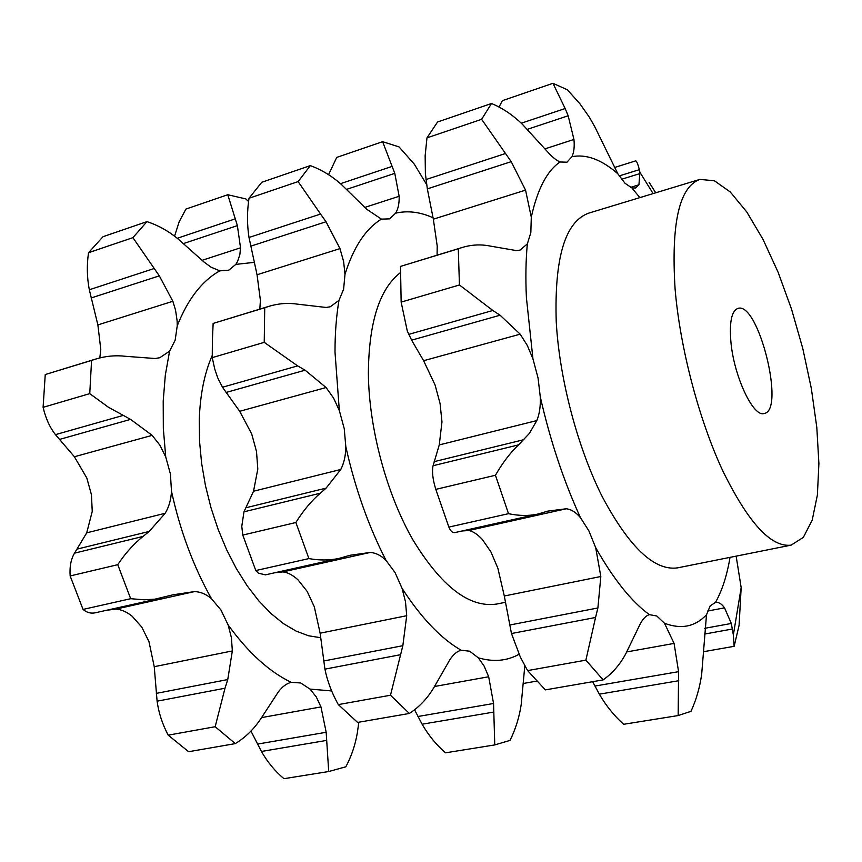 <?xml version="1.0" encoding="UTF-8"?>
<svg xmlns="http://www.w3.org/2000/svg" width="862" height="862" viewBox="0 0 862 862"><rect width="100%" height="100%" fill="white"/><g stroke="black" fill="none" stroke-linecap="round" stroke-linejoin="round"><path stroke-width="1.29" d="M250.961 731.095L261.434 751.459C267.565 762.202 275.075 771.274 283.943 778.688L328.702 771.522L326.17 732.28L320.976 706.915L316.257 696.895L310.029 689.083L331.665 690.947M328.702 771.522L345.834 766.792C351.437 756.34 355.273 745.016 357.331 732.829L358.861 722.205M248.568 201.546L245.821 198.928L227.773 194.726L237.384 225.639L240.53 247.814L239.873 254.559L237.546 261.509L235.832 264.375L228.807 270.183L219.788 270.851L210.996 267.155L204.014 262.016L178.434 239.259C168.693 231.156 158.199 225.284 146.939 221.642L132.899 237.653L159.319 275.851L172.853 301.28L175.546 310.094L177.109 320.718L177.238 325.868L175.148 340.242L169.588 351.146L159.782 357.719L155.214 358.517L125.744 356.318C115.734 355.122 105.8 356.017 95.951 358.991L91.566 360.435L89.756 393.632L108.418 407.241L130.582 419.385L152.154 435.353L74.391 456.741L86.814 478.011L91.437 494.659L92.245 511.414L86.717 532.835L74.531 553.145L143.017 536.444C133.61 544.008 125.195 553.426 117.749 564.685L130.679 598.702L144.126 599.79L155.009 599.155L173.003 594.802L194.446 591.601L115.853 609.111C121.186 609.445 126.617 611.804 132.134 616.211L141.767 627.083L148.954 641.576L154.244 666.692L157.1 701.183L225.004 688.221L215.166 726.72L235.315 743.615C245.293 737.516 253.719 729.338 260.583 719.102L278.254 692.057C282.197 686.723 286.518 683.48 291.205 682.327L300.698 682.984L310.029 689.083M194.446 591.601C200.587 591.795 206.277 594.187 211.524 598.788L220.974 610.037L228.128 624.939C248.202 652.62 269.235 671.746 291.205 682.327M152.154 435.353L159.89 445.169L165.73 456.935L170.428 474.014L171.473 491.146C180.039 530.593 193.39 566.485 211.524 598.788M212.224 355.489C204.434 373.235 200.113 394.721 199.262 419.956L199.542 441.269L201.622 463.303L205.458 485.608L210.985 507.74L218.086 529.246L226.62 549.697L236.393 568.683L247.211 585.858L258.826 600.9L271.013 613.561L283.523 623.668L296.119 631.103L308.574 635.779L320.675 637.718M99.83 357.935L100.779 349.347L97.88 324.909L172.853 301.28M143.017 536.444L149.191 531.445L165.192 513.267C168.963 507.018 171.053 499.637 171.473 491.146M225.004 688.221L227.751 679.558L232.341 650.929L231.425 637.708L228.128 624.939M202.042 260.324L240.53 247.814M157.1 701.183C158.651 712.669 162.336 723.994 168.176 735.157L188.616 751.707L235.315 743.615M115.853 609.111L106.716 610.242M95.38 612.774L95.122 612.828C90.769 613.69 86.739 612.559 83.043 609.423L70.156 575.956C69.499 566.765 70.953 559.169 74.531 553.145M74.391 456.741L55.448 434.642C49.78 427.412 45.664 418.307 43.1 407.338L45.244 374.539L95.111 359.238M97.88 324.909L89.314 289.751C86.965 277.51 86.706 265.162 88.527 252.706L103.009 236.705L146.939 221.642M174.566 236.145L179.177 221.76L185.944 209.057L227.773 194.726M59.532 439.415L130.582 419.385M55.448 434.642L122.986 415.473M89.756 393.632L43.1 407.338M117.749 564.685L70.156 575.956M130.679 598.702L83.043 609.423M215.166 726.72L168.176 735.157M183.369 243.58L237.384 225.639M177.249 238.268L235.218 218.873M132.899 237.653L88.527 252.706M91.167 297.961L159.319 275.851M89.314 289.751L153.986 268.578M91.566 360.435L45.244 374.539M248.999 237.481L320.556 214.056L298.123 181.591L310.331 165.623L261.789 182.27L249.021 198.249C247.006 211.384 246.995 224.454 248.999 237.481L257.048 274.752L260.399 300.332L259.828 309.102M274.838 572.745L282.898 571.905C287.725 572.422 292.768 575.062 297.993 579.824L307.217 591.472L314.318 606.816L320.136 633.193L324.931 669.138C327.323 681.088 331.784 692.908 338.313 704.599L357.601 722.421L409.385 713.456C419.072 707.163 427.143 698.694 433.608 688.048L449.684 660.055C453.153 654.57 456.957 651.295 461.127 650.228L469.693 651.198L478.302 657.825C493.376 662.188 506.953 661.014 519.032 654.29M268.201 306.549L213.151 323.422L212.386 340.274L212.246 357.633L214.692 368.807L217.73 377.879L222.493 387.232L239.679 411.293L251.715 433.974L256.51 451.526L257.803 469.057L253.536 491.232L243.968 511.823L241.78 526.348L242.782 535.087L255.788 570.547L258.417 573.176L265.388 574.846M730.857 341.309C733.67 375.864 753.302 417.682 764.174 413.491C785.616 410.635 758.334 301.247 737.958 308.391C731.698 310.773 729.327 321.741 730.857 341.309M239.679 411.293L326.084 387.534L333.583 398.061L339.337 410.581L344.229 428.608L345.802 446.538C355.036 488.118 368.462 526.1 386.079 560.505L395.055 572.562L402.069 588.369C421.259 617.946 440.945 638.57 461.127 650.228M282.898 571.905L370.197 552.456L350.069 555.268L338.874 558.457C329.456 560.429 319.468 560.472 308.908 558.598L295.882 522.512C303.176 510.746 311.301 500.984 320.255 493.226L326.105 488.118L340.77 469.478C344.078 463.056 345.759 455.405 345.802 446.538M370.197 552.456C375.875 552.833 381.176 555.516 386.079 560.505M409.385 713.456L390.486 695.235L402.845 645.692L406.702 615.716L405.506 601.838L402.069 588.369M524.818 665.733L521.154 704.944C519.172 717.69 515.454 729.511 510.002 740.404L494.766 744.919L493.56 703.489L488.679 676.756L484.164 666.143L478.302 657.825M414.536 709.76L422.111 724.22C428.619 735.48 436.42 745.005 445.503 752.817L494.766 744.919M328.551 174.674L336.74 157.401L382.62 141.68L394.785 173.359L399.138 196.267C399.375 203.238 398.212 208.873 395.647 213.173L389.527 218.873L381.424 219.131C365.693 228.71 353.549 247.125 344.983 274.364L343.615 289.244L338.971 300.353C336.309 316.171 334.984 333.422 335.006 352.116L339.337 410.581M364.841 207.408L399.138 196.267M310.331 165.623C321.504 169.674 331.956 176.053 341.664 184.737L366.727 209.25L381.424 219.131M257.048 274.752L339.973 248.612L343.636 261.617L344.983 274.364M212.246 357.633L264.235 342.354L264.731 307.723L269.009 306.301C278.642 303.402 288.317 302.713 298.036 304.221L326.062 307.454L330.265 306.786L338.971 300.353M675.075 288.748C679.924 347.203 698.726 419.018 722.518 470.296C748.173 522.684 771.037 547.629 791.122 545.14L803.341 537.382L812.187 520.185L817.391 495.014L818.9 463.519L816.81 427.444L811.347 388.546L802.802 348.582L791.564 309.242L778.117 272.263L762.978 239.302L746.815 212.03L730.351 192.032L714.404 180.761L699.912 179.404C679.299 186.795 671.024 223.247 675.075 288.748M222.493 387.232L297.638 365.897L305.105 370.186L326.084 387.534M264.235 342.354L297.638 365.897M226.059 392.469L305.105 370.186M400.453 272.597C379.528 288.727 368.839 322.302 368.365 373.321C368.893 428.005 386.435 493.581 412.758 539.612C441.419 586.559 469.37 608.044 496.598 604.068L497.029 603.982M295.882 522.512L242.782 535.087M308.908 558.598L255.788 570.547M390.486 695.235L338.313 704.599M536.8 681.088L523.751 683.394M426.625 184.533L414.385 164.265L399.052 146.906L382.62 141.68M340.49 183.671L392.232 166.366M346.589 189.371L394.785 173.359M320.556 214.056L326.041 221.749L339.973 248.612M298.123 181.591L249.021 198.249M250.637 246.209L326.041 221.749M264.731 307.723L213.151 323.422M677.78 567.81L677.424 567.886C654.409 570.989 629.432 547.413 602.495 497.158C577.626 447.928 559.309 378.537 556.227 321.526C554.309 257.544 565.213 221.394 588.94 213.054L699.427 179.544M733.346 634.971L741.169 587.636L739.09 625.349L734.133 646.317L733.346 634.971L731.31 623.463L724.554 607.861C721.709 603.874 718.714 602.032 715.546 602.322L710.213 605.835L706.506 614.757L701.679 674.213C699.782 687.574 696.227 699.944 690.99 711.322L678.168 715.557L678.577 671.67L674.084 643.418L664.483 623.237L656.79 615.996L649.409 614.671C645.929 615.619 642.761 618.916 639.916 624.541L625.898 653.547C619.972 664.624 612.376 673.405 603.109 679.881L545.366 689.88L527.609 670.604L520.379 657.156L511.468 633.527L595.567 617.472L597.894 607.969L600.825 576.506L595.696 547.672L588.875 530.841L580.557 517.836C576.107 512.405 571.344 509.377 566.269 508.774L468.723 530.507L462.054 530.981M566.269 508.774L547.909 511.091L537.425 514.172C528.503 516.026 518.859 515.864 508.505 513.677L495.445 475.253C502.492 462.937 510.185 452.819 518.525 444.889L529.354 433.446L536.821 420.581C539.526 413.975 540.679 406.045 540.269 396.789L538.05 377.965L532.953 358.872L527.339 345.511L520.174 334.165L423.608 360.715L411.627 340.156L407.317 331.116L401.142 302.109L400.507 266.401L461.633 247.663M408.707 334.381L492.838 310.492L459.446 284.977L458.282 248.806L462.42 247.426C471.708 244.636 480.996 244.183 490.284 246.09L516.338 250.583L520.045 250.099L527.35 243.871L530.83 232.568L531.294 217.159L525.551 190.125L433.338 219.185L427.337 188.875L425.386 173.639L425.149 155.699L426.97 137.866L437.573 121.995L491.491 103.505L481.621 119.322L511.209 161.657L525.551 190.125M491.491 103.505C502.492 108.052 512.815 115.002 522.458 124.354L546.734 150.882C551.68 156.561 556.109 160.257 560.02 161.981L566.97 162.207L571.948 156.69C573.963 152.38 574.631 146.637 573.952 139.45L544.956 148.867M521.284 123.201L565.16 108.537L552.962 83.312L567.358 89.777L579.9 103.763L589.274 117.07L594.899 126.962L617.806 173.747L625.069 183.326L631.878 187.905L635.531 188.024L638.925 184.802L639.906 172.26L653.094 193.594M423.608 360.715L435.084 385.012L440.083 403.556L441.969 421.938L439.264 444.911L432.929 466.256C431.916 472.236 432.875 479.94 435.816 489.368L448.876 527.091C450.578 531.143 452.572 532.975 454.877 532.587L455.017 532.554M468.723 530.507C472.904 531.261 477.429 534.224 482.278 539.396L490.941 551.917L497.87 568.23L504.302 595.998L511.468 633.527M433.338 219.185L437.217 246.047L437.077 255.141M603.109 679.881L585.88 660.141L595.567 617.472M741.169 587.636L736.148 556.13M492.838 310.492L500.089 315.223L520.174 334.165M614.304 167.573L635.811 160.828C636.749 161.313 637.934 164.265 639.367 169.663L639.906 172.26M649.097 182.313L655.723 192.797M630.531 187.388L638.925 184.802M565.16 108.537L568.166 115.777L573.952 139.45M499.001 107.06L502.406 100.638L552.962 83.312M592.657 681.691L599.327 694.179C606.266 706 614.38 716.031 623.657 724.285L678.168 715.557M585.88 660.141L527.609 670.604M734.133 646.317L703.888 651.65M495.445 475.253L435.816 489.368M508.505 513.677L448.876 527.091M411.627 340.156L500.089 315.223M459.446 284.977L401.142 302.109M458.282 248.806L400.507 266.401M427.337 188.875L511.209 161.657M621.567 179.274L640.132 173.521M619.196 175.934L639.367 169.663M481.621 119.322L426.97 137.866M425.979 179.544L505.574 153.49M527.328 129.343L568.166 115.777M261.434 751.459L326.59 740.415M257.522 744.089L326.17 732.28M261.542 717.604L320.976 706.915M169.588 351.146L165.321 375.11L163.209 401.045L163.327 428.489L165.73 456.935M219.788 270.851C201.945 280.904 187.765 299.243 177.238 325.868M253.837 262.414L235.832 264.375M86.717 532.835L165.192 513.267M154.244 666.692L232.341 650.929M77.203 549.072L149.191 531.445M156.324 693.371L227.751 679.558M253.536 491.232L340.77 469.478M320.136 633.193L406.702 615.716M434.513 686.497L488.679 676.756M432.961 217.72C420.042 211.923 407.607 210.414 395.647 213.173M245.961 507.75L326.105 488.118M243.968 511.823L320.255 493.226M323.606 661.014L402.845 645.692M324.931 669.138L400.28 654.754M417.962 716.494L493.56 703.489M422.111 724.22L493.872 712.055M664.483 623.237C681.152 629.583 695.16 626.749 706.506 614.757M595.696 547.672C613.658 579.404 631.566 601.73 649.409 614.671M540.269 396.789C550.258 440.73 563.694 481.071 580.557 517.836M527.35 243.871C525.798 260.195 525.486 278.103 526.402 297.616L532.953 358.872M560.02 161.981C546.961 170.935 537.392 189.328 531.294 217.159M617.806 173.747C601.611 159.589 586.322 153.899 571.948 156.69M639.863 197.613L631.878 187.905M715.546 602.322C722.151 590.492 726.978 575.504 730.039 557.358M626.717 651.931L674.084 643.418M707.594 611.029L724.554 607.861M504.302 595.998L600.825 576.506M439.264 444.911L536.821 420.581M599.327 694.179L678.739 680.721M594.899 686.066L678.577 671.67M704.663 628.323L731.31 623.463M509.474 625.069L597.894 607.969M704.351 634.098L732.441 629.012M433.036 465.728L518.525 444.889M434.146 461.655L523.924 439.663M161.302 598.066L95.122 612.828M338.874 558.457L265.184 574.9M791.122 545.14L677.424 567.886M505.315 602.322L496.598 604.068M537.425 514.172L454.877 532.587"/></g></svg>
